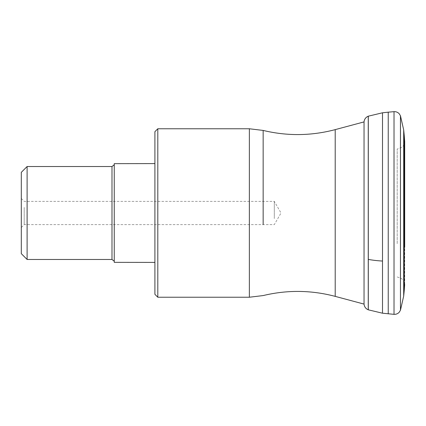 <?xml version="1.0" encoding="UTF-8"?>
<svg xmlns="http://www.w3.org/2000/svg" width="426" height="426" viewBox="0 0 426 426"><rect width="100%" height="100%" fill="white"/><g stroke="black" fill="none" stroke-linecap="round" stroke-linejoin="round"><path stroke-width="0.32" stroke-dasharray="2.13 1.6" d="M397.192 243.667L397.192 149.041L397.192 243.667M364.044 304.095L364.044 121.905M157.812 297.231L157.812 128.769M154.91 294.329L154.91 131.671M154.91 236.686L154.91 163.6L154.91 236.686M114.253 261.245L114.253 164.755M27.11 259.471L27.11 166.529M21.3 253.662L21.3 172.338M24.202 207.43L24.202 224.619L24.202 207.43M21.3 206.035L21.3 227.521L21.3 206.035M274.301 218.57L274.301 201.381L274.301 218.57M400.424 244.204L400.424 147.907L400.424 244.204M400.483 244.22L400.483 147.886L400.483 244.22M404.689 284.589L404.689 141.411M404.247 290.33L404.247 135.67M403.694 129.962L403.694 296.038M400.477 278.114L400.477 147.886M400.456 115.781L400.456 310.219M388.24 313.829L388.24 112.171M382.5 313.206L382.5 112.794M368.245 309.803L368.245 116.197M335.209 296.374L335.209 129.626M263.156 224.619L263.156 201.381M263.156 173.414L263.156 130.425M249.37 297.231L249.37 128.769M111.995 259.471L111.995 166.529M397.192 276.959L400.483 278.114C403.134 279.323 404.54 281.362 404.7 284.233L404.7 141.767C404.54 144.638 403.134 146.677 400.483 147.886L397.192 149.041M21.3 198.479L24.202 201.381L274.301 201.381L281.011 213L274.301 224.619L24.202 224.619L21.3 227.521"/><path stroke-width="0.64" d="M157.812 128.769L157.812 297.231L154.91 294.329L154.91 131.671L157.812 128.769L249.37 128.769L263.156 130.431C287.241 136.208 311.257 135.942 335.209 129.626L364.044 121.905L364.044 304.095C364.352 306.8 365.753 308.701 368.245 309.803L368.304 116.176L368.304 309.824L382.5 313.206L394.023 314.34L394.023 111.66L394.023 314.34C396.079 314.431 397.815 313.728 399.226 312.231L400.456 310.219L400.456 115.781L399.226 113.769C397.815 112.272 396.079 111.569 394.023 111.66L388.24 112.171L388.24 313.829M154.91 163.6L114.253 163.653L114.253 262.347L154.91 262.4M27.11 259.471L21.3 253.662L21.3 172.338L27.11 166.529L27.11 259.471L111.995 259.471L114.253 261.245M404.689 247.32L404.689 141.411L404.689 247.32M404.684 141.411L404.247 135.67L404.247 290.33L404.684 284.589M404.247 290.33L403.694 296.038L403.694 129.962L400.477 115.84L400.477 278.114M400.477 147.886L400.456 115.781M364.044 121.905C364.352 119.2 365.753 117.299 368.245 116.197L382.5 112.794L382.5 313.206M368.304 259.418A58.17 27.887 0 0 0 382.5 261.042M368.245 116.197L368.245 309.803M335.209 129.626L335.209 296.374L364.044 304.095M263.156 130.425L263.156 224.619M263.156 201.381L263.156 173.414M249.37 128.769L249.37 297.231L263.156 295.569C287.241 289.792 311.257 290.058 335.209 296.374M27.11 166.529L111.995 166.529L111.995 259.471M404.247 135.67L403.694 129.962M403.694 296.038L400.456 310.219M382.5 112.794L388.24 112.171M157.812 297.231L249.37 297.231M111.995 166.529L114.253 164.755"/></g></svg>
